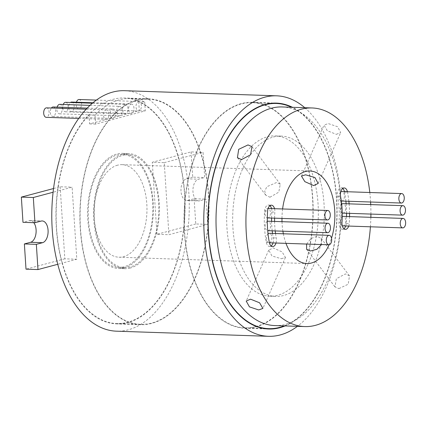 <?xml version="1.0" encoding="UTF-8"?>
<svg xmlns="http://www.w3.org/2000/svg" width="427" height="427" viewBox="0 0 427 427"><rect width="100%" height="100%" fill="white"/><g stroke="black" fill="none" stroke-linecap="round" stroke-linejoin="round"><path stroke-width="0.32" stroke-dasharray="2.13 1.6" d="M137.259 100.43A112.653 64.296 -88.1 0 1 148.249 99.155A112.653 64.296 -88.1 0 1 208.803 204.287A112.653 64.296 -88.1 0 1 151.654 323.063A112.653 64.296 -88.1 0 1 140.664 324.339A112.653 64.296 -88.1 0 1 80.111 219.206A112.653 64.296 -88.1 0 1 137.259 100.43M148.249 99.155L130.299 98.552A112.653 64.296 91.9 0 1 144.71 101.946L138.727 101.749A112.653 64.296 -88.1 0 1 178.716 158.801A112.653 64.296 -88.1 0 1 183.375 230.852A112.653 64.296 -88.1 0 1 127.721 322.257A112.653 64.296 -88.1 0 1 116.726 323.527A112.653 64.296 -88.1 0 1 62.326 263.08L62.107 263.133A113.022 64.504 -88.1 0 1 57.448 191.088A113.022 64.504 -88.1 0 1 113.299 99.261A113.022 64.504 -88.1 0 1 124.326 97.986A113.022 64.504 -88.1 0 1 178.934 158.743L183.29 157.584A120.313 68.662 -88.1 0 1 187.949 229.63A120.313 68.662 -88.1 0 1 128.207 329.82A120.313 68.662 -88.1 0 1 116.47 331.181M130.299 98.552A112.653 64.296 91.9 0 0 119.304 99.822A112.653 64.296 91.9 0 0 95.029 115.173L89.046 114.975A112.653 64.296 -88.1 0 0 57.666 191.029L72.126 187.181L76.785 259.226L62.326 263.08A112.653 64.296 -88.1 0 1 57.666 191.029L53.092 192.246M255.778 326.57A112.653 64.296 91.9 0 0 312.927 207.794A112.653 64.296 91.9 0 0 252.373 102.661A112.653 64.296 91.9 0 0 241.383 103.937A112.653 64.296 91.9 0 0 184.234 222.713A112.653 64.296 91.9 0 0 244.783 327.845A112.653 64.296 91.9 0 0 255.778 326.57M284.227 325.892A112.653 64.296 91.9 0 0 336.775 218.224A112.653 64.296 91.9 0 0 291.593 107.268M241.356 103.58A113.022 64.504 91.9 0 0 184.026 222.739A113.022 64.504 91.9 0 0 244.772 328.208A113.022 64.504 91.9 0 0 255.8 326.933A113.022 64.504 91.9 0 0 313.135 207.773A113.022 64.504 91.9 0 0 252.384 102.299A113.022 64.504 91.9 0 0 241.356 103.58M53.14 106.98A4.74 2.706 -88.1 0 1 55.691 111.399A4.74 2.706 -88.1 0 1 53.284 116.395A4.74 2.706 -88.1 0 1 52.825 116.448A4.74 2.706 -88.1 0 1 50.386 113.24A4.74 2.706 -88.1 0 1 51.373 108.02M112.52 109.045A4.74 2.706 -88.1 0 1 112.984 108.992A4.74 2.706 -88.1 0 1 115.53 113.417A4.74 2.706 -88.1 0 1 113.128 118.412A4.74 2.706 -88.1 0 1 112.664 118.466A4.74 2.706 -88.1 0 1 110.118 114.046A4.74 2.706 -88.1 0 1 112.52 109.045M59.743 104.343A4.74 2.706 -88.1 0 1 62.289 108.768A4.74 2.706 -88.1 0 1 59.887 113.763A4.74 2.706 -88.1 0 1 59.422 113.817A4.74 2.706 -88.1 0 1 57.165 107.113M119.117 106.414A4.74 2.706 -88.1 0 1 119.581 106.36A4.74 2.706 -88.1 0 1 122.127 110.785A4.74 2.706 -88.1 0 1 119.725 115.781A4.74 2.706 -88.1 0 1 119.261 115.834A4.74 2.706 -88.1 0 1 116.715 111.41A4.74 2.706 -88.1 0 1 119.117 106.414M71.608 102.058A4.74 2.706 -88.1 0 1 74.159 106.483A4.74 2.706 -88.1 0 1 71.752 111.479A4.74 2.706 -88.1 0 1 71.293 111.532A4.74 2.706 -88.1 0 1 68.779 107.753A4.74 2.706 -88.1 0 1 70.428 102.485M130.988 104.129A4.74 2.706 -88.1 0 1 131.452 104.076A4.74 2.706 -88.1 0 1 133.998 108.501A4.74 2.706 -88.1 0 1 131.596 113.497A4.74 2.706 -88.1 0 1 131.132 113.55A4.74 2.706 -88.1 0 1 128.586 109.125A4.74 2.706 -88.1 0 1 130.988 104.129M65.603 102.32A4.74 2.706 -88.1 0 1 68.149 106.745A4.74 2.706 -88.1 0 1 65.747 111.741A4.74 2.706 -88.1 0 1 65.283 111.794A4.74 2.706 -88.1 0 1 62.999 109.269A4.74 2.706 -88.1 0 1 63.239 104.46M124.983 104.391A4.74 2.706 -88.1 0 1 125.442 104.337A4.74 2.706 -88.1 0 1 127.993 108.762A4.74 2.706 -88.1 0 1 125.586 113.758A4.74 2.706 -88.1 0 1 125.127 113.812A4.74 2.706 -88.1 0 1 122.576 109.387A4.74 2.706 -88.1 0 1 124.983 104.391M79.027 99.507A4.74 2.706 -88.1 0 1 81.578 103.932A4.74 2.706 -88.1 0 1 79.171 108.928A4.74 2.706 -88.1 0 1 78.712 108.981A4.74 2.706 -88.1 0 1 76.47 102.224M138.407 101.578A4.74 2.706 -88.1 0 1 138.871 101.525A4.74 2.706 -88.1 0 1 141.417 105.949A4.74 2.706 -88.1 0 1 139.015 110.945A4.74 2.706 -88.1 0 1 138.551 110.999A4.74 2.706 -88.1 0 1 136.005 106.574A4.74 2.706 -88.1 0 1 138.407 101.578M46.548 107.855A4.74 2.706 -88.1 0 1 49.094 112.28A4.74 2.706 -88.1 0 1 46.692 117.276A4.74 2.706 -88.1 0 1 46.228 117.329M105.923 109.926A4.74 2.706 -88.1 0 1 106.387 109.872A4.74 2.706 -88.1 0 1 108.933 114.297A4.74 2.706 -88.1 0 1 106.531 119.293A4.74 2.706 -88.1 0 1 106.067 119.346A4.74 2.706 -88.1 0 1 103.521 114.922A4.74 2.706 -88.1 0 1 105.923 109.926M124.572 90.695A120.313 68.662 -88.1 0 1 183.29 157.584L203.065 152.316L204.693 177.536L198.486 179.191A10.937 6.24 91.9 0 0 192.935 190.72A10.937 6.24 91.9 0 0 198.817 200.925A10.937 6.24 91.9 0 0 199.884 200.802L206.092 199.147L207.725 224.367L183.594 230.793A113.022 64.504 -88.1 0 1 127.742 322.615A113.022 64.504 -88.1 0 1 116.715 323.896A113.022 64.504 -88.1 0 1 62.107 263.133L57.752 264.297M151.681 323.42A113.022 64.504 -88.1 0 1 140.648 324.701A113.022 64.504 -88.1 0 1 79.902 219.227A113.022 64.504 -88.1 0 1 137.232 100.067A113.022 64.504 -88.1 0 1 148.265 98.792A113.022 64.504 -88.1 0 1 209.011 204.261A113.022 64.504 -88.1 0 1 151.681 323.42M267.596 217.941A4.74 2.706 91.9 0 0 268.055 217.887A4.74 2.706 91.9 0 0 270.462 212.886A4.74 2.706 91.9 0 0 267.91 208.467A4.74 2.706 91.9 0 0 267.451 208.52A4.74 2.706 91.9 0 0 265.044 213.254A4.74 2.706 91.9 0 0 267.297 217.898M267.75 230.687A4.74 2.706 91.9 0 0 268.215 230.633A4.74 2.706 91.9 0 0 270.617 225.637A4.74 2.706 91.9 0 0 268.071 221.213M268.033 233.804A4.74 2.706 91.9 0 0 266.48 239.083A4.74 2.706 91.9 0 0 268.983 242.782A4.74 2.706 91.9 0 0 269.448 242.728A4.74 2.706 91.9 0 0 271.85 237.732A4.74 2.706 91.9 0 0 269.304 233.307M342.945 225.872A4.74 2.706 91.9 0 0 343.404 225.819A4.74 2.706 91.9 0 0 345.811 220.823A4.74 2.706 91.9 0 0 343.26 216.398M342.785 213.126A4.74 2.706 91.9 0 0 343.244 213.073A4.74 2.706 91.9 0 0 345.651 208.072A4.74 2.706 91.9 0 0 343.105 203.652M341.552 201.032A4.74 2.706 91.9 0 0 342.016 200.978A4.74 2.706 91.9 0 0 344.418 195.982A4.74 2.706 91.9 0 0 341.872 191.558M276.007 243.016A6.378 3.64 91.9 0 0 276.264 237.983A59.246 33.813 -88.1 0 1 275.522 233.516M269.923 205.702A6.378 3.64 91.9 0 0 268.45 205.088A6.378 3.64 91.9 0 0 264.617 210.906A72.003 41.093 91.9 0 0 266.341 242.344A6.378 3.64 91.9 0 0 269.592 246.491A6.378 3.64 91.9 0 0 270.216 246.422A6.378 3.64 91.9 0 0 271.108 245.979M273.013 242.92A6.378 3.64 91.9 0 0 273.269 237.887A59.246 33.813 -88.1 0 1 272.533 233.42M348.731 226.07A6.378 3.64 91.9 0 0 349.233 223.534A72.003 41.093 91.9 0 0 349.542 216.612M342.742 188.462A6.378 3.64 91.9 0 0 341.264 187.848A6.378 3.64 91.9 0 0 337.586 196.457A59.246 33.813 -88.1 0 1 339.006 222.323A6.378 3.64 91.9 0 0 342.406 229.251A6.378 3.64 91.9 0 0 343.03 229.182A6.378 3.64 91.9 0 0 343.922 228.739M345.737 225.968A6.378 3.64 91.9 0 0 346.238 223.433A72.003 41.093 91.9 0 0 346.548 216.51M338.899 288.615L348.224 284.201L349.489 275.869L345.39 273.926L336.364 278.735L334.939 286.853L338.899 288.615M306.602 244.052L310.883 238.581L316.983 236.291L321.179 238.362L321.563 244.554M281.356 258.73L285.433 257.449L282.098 251.903L273.216 247.943L268.759 250.078L271.94 255.976L281.356 258.73M269.933 197.242L278.756 192.161L280.293 184.192L276.429 182.559L266.896 186.69L264.735 191.093L265.743 195.171L269.933 197.242M336.364 134.356L340.709 132.471L337.49 126.675L328.224 123.568L324.04 125.095L327.328 130.742L336.364 134.356M122.896 155.3A56.508 32.249 -88.1 0 1 128.41 154.665A56.508 32.249 -88.1 0 1 158.78 207.399A56.508 32.249 -88.1 0 1 130.118 266.976A56.508 32.249 -88.1 0 1 124.604 267.617A56.508 32.249 -88.1 0 1 94.228 214.882A56.508 32.249 -88.1 0 1 122.896 155.3M116.907 155.102A56.508 32.249 -88.1 0 1 122.426 154.462A56.508 32.249 -88.1 0 1 152.797 207.196A56.508 32.249 -88.1 0 1 124.129 266.779A56.508 32.249 -88.1 0 1 118.615 267.414A56.508 32.249 -88.1 0 1 88.245 214.68A56.508 32.249 -88.1 0 1 116.907 155.102M124.204 267.857A57.602 32.874 -88.1 0 1 118.578 268.508A57.602 32.874 -88.1 0 1 87.62 214.754A57.602 32.874 -88.1 0 1 116.838 154.019A57.602 32.874 -88.1 0 1 122.458 153.368A57.602 32.874 -88.1 0 1 153.421 207.127A57.602 32.874 -88.1 0 1 124.204 267.857M130.187 268.06A57.602 32.874 -88.1 0 1 124.567 268.711A57.602 32.874 -88.1 0 1 93.604 214.957A57.602 32.874 -88.1 0 1 122.821 154.222A57.602 32.874 -88.1 0 1 128.447 153.571A57.602 32.874 -88.1 0 1 159.404 207.325A57.602 32.874 -88.1 0 1 130.187 268.06M282.605 208.963A46.303 26.426 91.9 0 0 281.969 218.421M282.007 221.682A46.303 26.426 91.9 0 0 282.893 231.199M283.347 233.782A46.303 26.426 91.9 0 0 285.989 243.353M117.564 165.19A46.303 26.426 91.9 0 0 94.073 214.007A46.303 26.426 91.9 0 0 118.962 257.214A46.303 26.426 91.9 0 0 123.478 256.691A46.303 26.426 91.9 0 0 146.968 207.874A46.303 26.426 91.9 0 0 122.079 164.662A46.303 26.426 91.9 0 0 117.564 165.19M304.787 107.711A120.313 68.662 -88.1 0 1 341.141 218.373A120.313 68.662 -88.1 0 1 297.422 326.335M267.393 136.805A80.207 45.774 -88.1 0 1 275.218 135.898A80.207 45.774 -88.1 0 1 318.328 210.751A80.207 45.774 -88.1 0 1 277.641 295.313A80.207 45.774 -88.1 0 1 269.816 296.221A80.207 45.774 -88.1 0 1 226.705 221.373A80.207 45.774 -88.1 0 1 267.393 136.805M273.376 137.008A80.207 45.774 -88.1 0 1 281.201 136.101A80.207 45.774 -88.1 0 1 324.312 210.954A80.207 45.774 -88.1 0 1 283.624 295.516A80.207 45.774 -88.1 0 1 275.799 296.423A80.207 45.774 -88.1 0 1 232.688 221.576A80.207 45.774 -88.1 0 1 273.376 137.008M282.183 106.953A109.371 62.422 -88.1 0 1 340.97 209.022A109.371 62.422 -88.1 0 1 285.487 324.339A109.371 62.422 -88.1 0 1 274.817 325.571M369.803 192.497A109.371 62.422 -88.1 0 1 370.599 202.008M370.732 204.581A109.371 62.422 -88.1 0 1 370.908 214.071M370.866 217.332A109.371 62.422 -88.1 0 1 370.412 226.801M144.71 101.946L145.287 110.865L95.605 124.092L95.029 115.173M138.727 101.749L139.303 110.662L89.622 123.889L89.046 114.975M164.256 162.65L178.934 158.743A113.022 64.504 -88.1 0 1 183.594 230.793L168.916 234.701L164.256 162.65L152.284 162.249L191.093 151.916L203.065 152.316M95.605 124.092L89.622 123.889M145.287 110.865L139.303 110.662M267.286 221.389A4.74 2.706 91.9 0 0 265.215 226.529A4.74 2.706 91.9 0 0 267.724 230.687M271.588 218.074A59.246 33.813 -88.1 0 1 271.85 212.016A6.378 3.64 91.9 0 0 271.551 208.589M272.207 230.836A59.246 33.813 -88.1 0 1 271.593 221.335M341.712 204.255A4.74 2.706 91.9 0 0 340.25 209.081A4.74 2.706 91.9 0 0 342.251 213.014M346.564 213.254A72.003 41.093 91.9 0 0 346.121 203.754M345.875 201.176A72.003 41.093 91.9 0 0 344.514 191.995A6.378 3.64 91.9 0 0 344.44 191.643M340.709 191.969A4.74 2.706 91.9 0 0 339.022 197.028A4.74 2.706 91.9 0 0 341.312 201.005M342.257 216.702A4.74 2.706 91.9 0 0 340.394 221.33A4.74 2.706 91.9 0 0 342.257 225.696M274.577 218.176A59.246 33.813 -88.1 0 1 274.839 212.118A6.378 3.64 91.9 0 0 274.54 208.691M275.196 230.938A59.246 33.813 -88.1 0 1 274.582 221.437M349.558 213.356A72.003 41.093 91.9 0 0 349.115 203.855M348.864 201.277A72.003 41.093 91.9 0 0 347.503 192.097A6.378 3.64 91.9 0 0 347.429 191.744M329.052 244.788A46.303 26.426 91.9 0 0 331.517 238.218M285.076 325.918A113.022 64.504 91.9 0 0 336.978 218.234A113.022 64.504 91.9 0 0 292.442 107.294M191.093 151.916L192.726 177.13L204.693 177.536M192.726 177.13L186.514 178.785A10.937 6.24 91.9 0 0 180.968 190.319A10.937 6.24 91.9 0 0 186.845 200.525A10.937 6.24 91.9 0 0 187.912 200.402L194.125 198.747L206.092 199.147M194.125 198.747L195.753 223.962L207.725 224.367M195.753 223.962L156.944 234.295L168.916 234.701M156.944 234.295L152.284 162.249M33.802 222.691A10.937 6.24 91.9 0 0 30.258 220.545A10.937 6.24 91.9 0 0 29.191 220.674L22.983 222.323M53.54 188.537L60.159 186.775L72.126 187.181M60.159 186.775L64.819 258.826L76.785 259.226M64.819 258.826L26.01 269.159M273.269 237.887L276.264 237.983M346.238 223.433L349.233 223.534M339.006 222.323L342 222.424M337.586 196.457L340.575 196.553M344.514 191.995L347.503 192.097M271.85 212.016L274.839 212.118M264.617 210.906L267.606 211.007M266.341 242.344L269.336 242.445M186.514 178.785L198.486 179.191M187.912 200.402L199.884 200.802M29.191 220.674L41.157 221.074M252.373 102.661L271.134 103.297M244.772 328.208L268.711 329.014M87.22 108.127L112.984 108.992M90.022 105.362L119.581 106.36M92.942 102.779L131.452 104.076M92.419 103.222L125.442 104.337M96.39 100.094L138.871 101.525M86.211 109.195L106.387 109.872M140.648 324.701L116.715 323.896M321.179 238.362L349.489 275.869M285.433 257.449L262.883 308.438M280.293 184.192L251.978 146.68M318.158 183.455L340.709 132.471M128.41 154.665L122.426 154.462M124.567 268.711L118.578 268.508M118.962 257.214L306.858 263.544M275.218 135.898L281.201 136.101M269.816 296.221L275.799 296.423M122.079 164.662L309.981 170.997M128.447 153.571L122.458 153.368M124.604 267.617L118.615 267.414M301.489 176.084L324.04 125.095M265.743 195.171L237.433 157.664M268.759 250.078L246.208 301.062M306.629 249.341L334.939 286.853M342.406 229.251L345.4 229.352M341.264 187.848L344.258 187.949M268.45 205.088L271.439 205.19M269.592 246.491L272.586 246.592M269.41 242.798L268.983 242.782M186.845 200.525L198.817 200.925M30.258 220.545L42.225 220.951M148.265 98.792L124.326 97.986M78.733 118.423L106.067 119.346M78.712 108.981L138.551 110.999M65.283 111.794L125.127 113.812M71.293 111.532L131.132 113.55M59.422 113.817L119.261 115.834M52.825 116.448L112.664 118.466M252.384 102.299L276.322 103.104M244.783 327.845L263.55 328.475M140.664 324.339L116.726 323.527"/><path stroke-width="0.64" d="M291.593 107.268A112.653 64.296 91.9 0 0 276.312 103.473A112.653 64.296 91.9 0 0 265.316 104.743A112.653 64.296 91.9 0 0 208.168 223.518A112.653 64.296 91.9 0 0 268.722 328.651A112.653 64.296 91.9 0 0 279.712 327.376A112.653 64.296 91.9 0 0 284.227 325.892M292.442 107.294A113.022 64.504 91.9 0 0 276.322 103.104A113.022 64.504 91.9 0 0 265.295 104.385A113.022 64.504 91.9 0 0 207.96 223.545A113.022 64.504 91.9 0 0 268.711 329.014A113.022 64.504 91.9 0 0 279.738 327.739A113.022 64.504 91.9 0 0 285.076 325.918M51.373 108.02A4.74 2.706 -88.1 0 1 52.681 107.033A4.74 2.706 -88.1 0 1 53.14 106.98L87.22 108.127M57.165 107.113A4.74 2.706 -88.1 0 1 59.278 104.396A4.74 2.706 -88.1 0 1 59.743 104.343L90.022 105.362M70.428 102.485A4.74 2.706 -88.1 0 1 71.149 102.112A4.74 2.706 -88.1 0 1 71.608 102.058L92.942 102.779M63.239 104.46A4.74 2.706 -88.1 0 1 65.139 102.373A4.74 2.706 -88.1 0 1 65.603 102.32L92.419 103.222M76.47 102.224A4.74 2.706 -88.1 0 1 78.568 99.56A4.74 2.706 -88.1 0 1 79.027 99.507L96.39 100.094M78.733 118.423L46.228 117.329A4.74 2.706 -88.1 0 1 43.682 112.904A4.74 2.706 -88.1 0 1 46.084 107.908A4.74 2.706 -88.1 0 1 46.548 107.855L86.211 109.195M327.899 219.9A4.74 2.706 91.9 0 0 330.301 214.904A4.74 2.706 91.9 0 0 327.755 210.484A4.74 2.706 91.9 0 0 327.29 210.538A4.74 2.706 91.9 0 0 324.888 215.534A4.74 2.706 91.9 0 0 327.434 219.953A4.74 2.706 91.9 0 0 327.899 219.9M328.053 232.651A4.74 2.706 91.9 0 0 330.461 227.655A4.74 2.706 91.9 0 0 327.915 223.23A4.74 2.706 91.9 0 0 327.45 223.284A4.74 2.706 91.9 0 0 325.043 228.28A4.74 2.706 91.9 0 0 327.594 232.704A4.74 2.706 91.9 0 0 328.053 232.651M327.915 223.23L268.071 221.213A4.74 2.706 91.9 0 0 267.612 221.266A4.74 2.706 91.9 0 0 267.286 221.389M329.286 244.746A4.74 2.706 91.9 0 0 331.688 239.75A4.74 2.706 91.9 0 0 329.142 235.325A4.74 2.706 91.9 0 0 328.683 235.378A4.74 2.706 91.9 0 0 326.276 240.374A4.74 2.706 91.9 0 0 328.822 244.799A4.74 2.706 91.9 0 0 329.286 244.746M329.142 235.325L269.304 233.307A4.74 2.706 91.9 0 0 268.839 233.361A4.74 2.706 91.9 0 0 268.033 233.804M403.248 227.837A4.74 2.706 91.9 0 0 405.65 222.841A4.74 2.706 91.9 0 0 403.104 218.416A4.74 2.706 91.9 0 0 402.64 218.469A4.74 2.706 91.9 0 0 400.238 223.47A4.74 2.706 91.9 0 0 402.784 227.89A4.74 2.706 91.9 0 0 403.248 227.837M403.104 218.416L343.26 216.398A4.74 2.706 91.9 0 0 342.801 216.457A4.74 2.706 91.9 0 0 342.257 216.702M403.088 215.091A4.74 2.706 91.9 0 0 405.49 210.089A4.74 2.706 91.9 0 0 402.944 205.67A4.74 2.706 91.9 0 0 402.48 205.723A4.74 2.706 91.9 0 0 400.078 210.719A4.74 2.706 91.9 0 0 402.624 215.144A4.74 2.706 91.9 0 0 403.088 215.091M402.944 205.67L343.105 203.652A4.74 2.706 91.9 0 0 342.641 203.706A4.74 2.706 91.9 0 0 341.712 204.255M401.855 202.996A4.74 2.706 91.9 0 0 404.262 198A4.74 2.706 91.9 0 0 401.711 193.575A4.74 2.706 91.9 0 0 401.252 193.628A4.74 2.706 91.9 0 0 398.845 198.624A4.74 2.706 91.9 0 0 401.396 203.049A4.74 2.706 91.9 0 0 401.855 202.996M401.711 193.575L341.872 191.558A4.74 2.706 91.9 0 0 341.408 191.611A4.74 2.706 91.9 0 0 340.709 191.969M274.54 208.691A6.378 3.64 91.9 0 0 271.439 205.19A6.378 3.64 91.9 0 0 267.606 211.007A72.003 41.093 91.9 0 0 269.336 242.445A6.378 3.64 91.9 0 0 272.586 246.592A6.378 3.64 91.9 0 0 273.205 246.523A6.378 3.64 91.9 0 0 276.007 243.016M271.108 245.979A6.378 3.64 91.9 0 0 273.013 242.92M347.429 191.744A6.378 3.64 91.9 0 0 344.258 187.949A6.378 3.64 91.9 0 0 340.575 196.553A59.246 33.813 -88.1 0 1 342 222.424A6.378 3.64 91.9 0 0 345.4 229.352A6.378 3.64 91.9 0 0 346.025 229.283A6.378 3.64 91.9 0 0 348.731 226.07M343.922 228.739A6.378 3.64 91.9 0 0 345.737 225.968M321.563 244.554L316.866 249.309L310.488 250.975L306.629 249.341L306.602 244.052M250.553 299.178L259.595 302.791L262.883 308.438L258.698 309.965L249.437 306.864L246.208 301.062L250.553 299.178M248.023 144.918L251.978 146.68L250.564 154.787L241.527 159.607L237.433 157.664L238.688 149.338L248.023 144.918M305.561 174.803L314.971 177.552L318.158 183.455L313.706 185.59L304.825 181.63L301.489 176.084L305.561 174.803M331.517 238.218A46.303 26.426 91.9 0 0 309.981 170.997A46.303 26.426 91.9 0 0 305.46 171.521A46.303 26.426 91.9 0 0 282.605 208.963M281.969 218.421A46.303 26.426 91.9 0 0 282.007 221.682M282.893 231.199A46.303 26.426 91.9 0 0 283.347 233.782M285.989 243.353A46.303 26.426 91.9 0 0 306.858 263.544A46.303 26.426 91.9 0 0 311.379 263.021A46.303 26.426 91.9 0 0 329.052 244.788M297.422 326.335A120.313 68.662 -88.1 0 1 280.203 334.944A120.313 68.662 -88.1 0 1 268.466 336.305L116.47 331.181A120.313 68.662 -88.1 0 1 57.752 264.297A120.313 68.662 -88.1 0 1 53.092 192.246A120.313 68.662 -88.1 0 1 112.835 92.056A120.313 68.662 -88.1 0 1 124.572 90.695L276.568 95.819A120.313 68.662 -88.1 0 1 304.787 107.711M268.466 336.305A120.313 68.662 -88.1 0 1 203.796 224.026A120.313 68.662 -88.1 0 1 264.825 97.18A120.313 68.662 -88.1 0 1 276.568 95.819M370.412 226.801A109.371 62.422 -88.1 0 1 315.409 325.347A109.371 62.422 -88.1 0 1 304.734 326.58L274.817 325.571A109.371 62.422 -88.1 0 1 216.03 223.502A109.371 62.422 -88.1 0 1 271.513 108.191A109.371 62.422 -88.1 0 1 282.183 106.953L312.105 107.962A109.371 62.422 -88.1 0 1 369.803 192.497M304.734 326.58A109.371 62.422 -88.1 0 1 245.947 224.511A109.371 62.422 -88.1 0 1 301.43 109.195A109.371 62.422 -88.1 0 1 312.105 107.962M370.599 202.008A109.371 62.422 -88.1 0 1 370.732 204.581M370.908 214.071A109.371 62.422 -88.1 0 1 370.866 217.332M267.724 230.687A4.74 2.706 91.9 0 0 267.75 230.687L327.594 232.704M271.551 208.589A6.378 3.64 91.9 0 0 269.923 205.702M272.533 233.42A59.246 33.813 -88.1 0 1 272.207 230.836M271.593 221.335A59.246 33.813 -88.1 0 1 271.588 218.074M267.297 217.898A4.74 2.706 91.9 0 0 267.596 217.941L327.434 219.953M342.251 213.014A4.74 2.706 91.9 0 0 342.785 213.126L402.624 215.144M346.548 216.51A72.003 41.093 91.9 0 0 346.564 213.254M346.121 203.754A72.003 41.093 91.9 0 0 345.875 201.176M344.44 191.643A6.378 3.64 91.9 0 0 342.742 188.462M341.312 201.005A4.74 2.706 91.9 0 0 341.552 201.032L401.396 203.049M342.257 225.696A4.74 2.706 91.9 0 0 342.945 225.872L402.784 227.89M275.522 233.516A59.246 33.813 -88.1 0 1 275.196 230.938M274.582 221.437A59.246 33.813 -88.1 0 1 274.577 218.176M349.542 216.612A72.003 41.093 91.9 0 0 349.558 213.356M349.115 203.855A72.003 41.093 91.9 0 0 348.864 201.277M57.752 264.297L37.976 269.56L36.348 244.345L42.556 242.691A10.937 6.24 91.9 0 0 48.107 231.156A10.937 6.24 91.9 0 0 42.225 220.951A10.937 6.24 91.9 0 0 41.157 221.074L34.95 222.729L33.317 197.509L53.092 192.246M37.976 269.56L26.01 269.159L24.376 243.94L30.589 242.285A10.937 6.24 91.9 0 0 35.889 234.103A10.937 6.24 91.9 0 0 33.802 222.691M33.317 197.509L21.35 197.109L22.983 222.323L34.95 222.729M21.35 197.109L53.54 188.537M24.376 243.94L36.348 244.345M30.589 242.285L42.556 242.691M271.134 103.297L276.312 103.473M327.755 210.484L268.108 208.472M328.822 244.799L269.41 242.798M263.55 328.475L268.722 328.651"/></g></svg>
